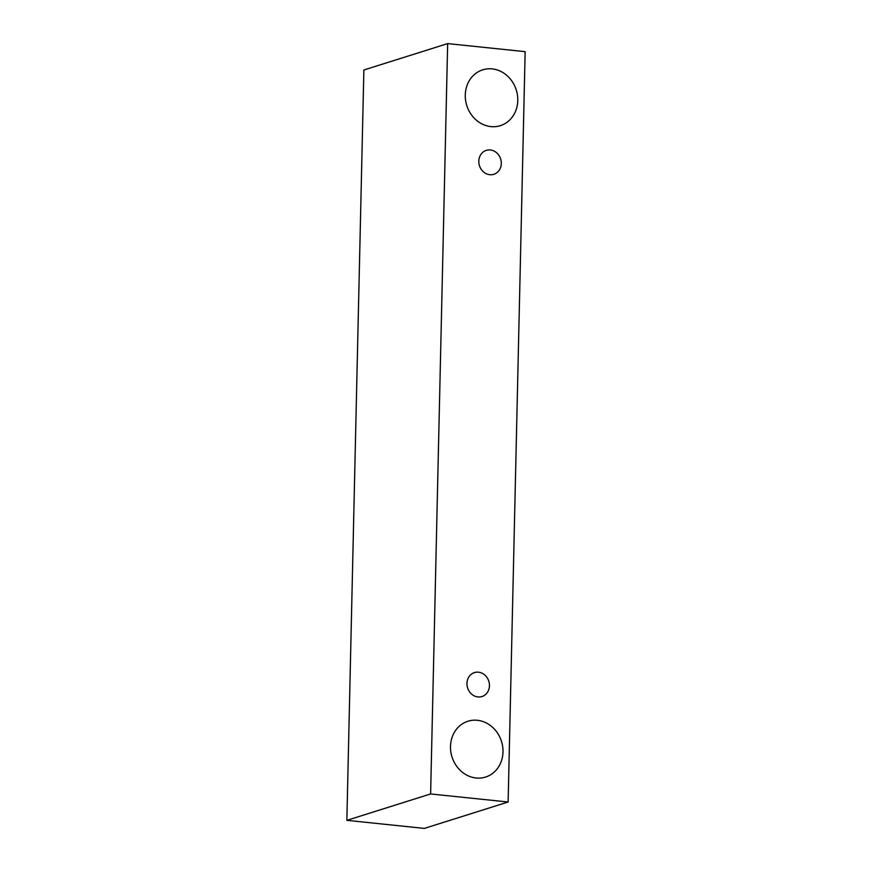 <?xml version="1.0" encoding="UTF-8"?>
<svg xmlns="http://www.w3.org/2000/svg" width="872" height="872" viewBox="0 0 872 872"><rect width="100%" height="100%" fill="white"/><g stroke="black" fill="none" stroke-linecap="round" stroke-linejoin="round"><path stroke-width="1.31" d="M478.815 161.167A12.546 11.118 -107.5 0 1 486.293 150.376A12.546 11.118 -107.5 0 1 500.67 158.998A12.546 11.118 -107.5 0 1 493.835 174.302A12.546 11.118 -107.5 0 1 478.815 161.167M447.652 43.6L363.875 69.989L346.849 820.345L424.348 828.4L508.125 802.011L525.151 51.655L447.652 43.6L430.615 793.956L508.125 802.011M430.615 793.956L346.849 820.345M465.277 95.026A29.277 25.942 -107.5 0 1 482.728 69.825A29.277 25.942 -107.5 0 1 516.268 89.958A29.277 25.942 -107.5 0 1 500.321 125.666A29.277 25.942 -107.5 0 1 465.277 95.026M450.497 746.432A29.277 25.942 -107.5 0 1 467.948 721.231A29.277 25.942 -107.5 0 1 501.487 741.364A29.277 25.942 -107.5 0 1 485.541 777.072A29.277 25.942 -107.5 0 1 450.497 746.432M466.956 683.397A12.546 11.118 -107.5 0 1 474.444 672.595A12.546 11.118 -107.5 0 1 488.811 681.228A12.546 11.118 -107.5 0 1 481.976 696.532A12.546 11.118 -107.5 0 1 466.956 683.397"/></g></svg>
